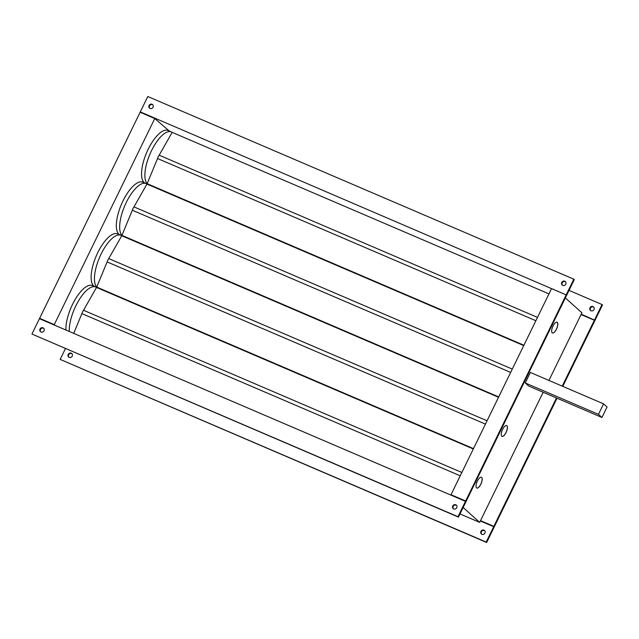 <?xml version="1.0" encoding="UTF-8"?>
<svg xmlns="http://www.w3.org/2000/svg" width="639" height="639" viewBox="0 0 639 639"><rect width="100%" height="100%" fill="white"/><g stroke="black" fill="none" stroke-linecap="round" stroke-linejoin="round"><path stroke-width="0.96" d="M144.614 182.946A28.763 10.911 -66.8 0 1 144.15 182.578A28.763 10.911 -66.8 0 1 147.393 150.924A28.763 10.911 -66.8 0 1 168.009 130.468L171.34 131.898A28.763 10.911 -66.8 0 1 172.163 132.369L548.957 293.884M535.865 320.722L157.545 158.52L147.146 183.673A28.763 10.911 -66.8 0 1 150.972 151.818A28.763 10.911 -66.8 0 1 171.34 131.898M552.4 332.959A5.871 2.229 113.2 0 0 556.593 328.726A5.871 2.229 113.2 0 0 557.24 322.312A5.871 2.229 113.2 0 0 557.032 322.168A5.871 2.229 -66.8 0 1 557.304 322.336A5.871 2.229 -66.8 0 1 556.641 328.797A5.871 2.229 -66.8 0 1 552.439 332.975A5.871 2.229 -66.8 0 1 552.192 332.815A5.871 2.229 -66.8 0 1 552.855 326.353A5.871 2.229 -66.8 0 1 557.064 322.184M147.146 183.673L523.78 345.499M157.545 158.52A5.871 2.229 -66.8 0 1 159.167 155.189L537.487 317.391M147.13 183.697L523.908 345.236M172.163 132.369L159.167 155.189M149.47 185.022A28.763 10.911 -66.8 0 1 148.663 184.775A28.763 10.911 -66.8 0 1 147.928 184.359M43.795 328.398A2.348 2.157 -48 0 0 40.688 331.849M44.011 330.77A2.348 2.157 132 0 1 40.441 331.665A2.348 2.157 132 0 1 40.017 329.061A2.348 2.157 132 0 1 43.588 328.166A2.348 2.157 132 0 1 44.011 330.77M456.518 505.345A2.348 2.157 -48 0 0 453.41 508.804M456.733 507.717A2.348 2.157 132 0 1 453.163 508.612A2.348 2.157 132 0 1 452.739 506.008A2.348 2.157 132 0 1 456.302 505.122A2.348 2.157 132 0 1 456.733 507.717M565.555 281.791A2.348 2.157 -48 0 0 562.448 285.25M565.763 284.171A2.348 2.157 132 0 1 562.2 285.058A2.348 2.157 132 0 1 561.769 282.462A2.348 2.157 132 0 1 565.339 281.567A2.348 2.157 132 0 1 565.763 284.171M152.833 104.844A2.348 2.157 -48 0 0 149.726 108.303M153.04 107.224A2.348 2.157 132 0 1 149.478 108.111A2.348 2.157 132 0 1 149.047 105.507A2.348 2.157 132 0 1 152.617 104.62A2.348 2.157 132 0 1 153.04 107.224M68.9 357.209A2.348 2.157 132 0 1 72.007 353.75M72.215 356.123A2.348 2.157 132 0 1 68.653 357.017A2.348 2.157 132 0 1 68.221 354.413A2.348 2.157 132 0 1 71.792 353.527A2.348 2.157 132 0 1 72.215 356.123M481.622 534.156A2.348 2.157 132 0 1 484.721 530.697M484.937 533.078A2.348 2.157 132 0 1 481.375 533.964A2.348 2.157 132 0 1 480.943 531.36A2.348 2.157 132 0 1 484.514 530.474A2.348 2.157 132 0 1 484.937 533.078M590.652 310.602A2.348 2.157 132 0 1 593.759 307.151M593.966 309.524A2.348 2.157 132 0 1 590.404 310.418A2.348 2.157 132 0 1 589.973 307.814A2.348 2.157 132 0 1 593.543 306.92A2.348 2.157 132 0 1 593.966 309.524M119.397 234.641A28.763 10.911 -66.8 0 1 118.934 234.273A28.763 10.911 -66.8 0 1 122.177 202.627A28.763 10.911 -66.8 0 1 142.793 182.163L146.123 183.593A28.763 10.911 -66.8 0 1 146.954 184.064L133.958 206.884A5.871 2.229 -66.8 0 0 132.329 210.215L510.649 372.417M132.329 210.215L121.929 235.368A28.763 10.911 -66.8 0 1 125.755 203.514A28.763 10.911 -66.8 0 1 146.123 183.593M94.189 286.336A28.763 10.911 -66.8 0 1 93.725 285.968A28.763 10.911 -66.8 0 1 96.968 254.322A28.763 10.911 -66.8 0 1 117.584 233.858L120.907 235.288A28.763 10.911 -66.8 0 1 121.737 235.759L498.524 397.274M487.062 420.781L108.742 258.579A5.871 2.229 -66.8 0 0 107.12 261.918L96.713 287.063A28.763 10.911 -66.8 0 1 100.539 255.209A28.763 10.911 -66.8 0 1 120.907 235.288M65.921 330.028A28.763 10.911 -66.8 0 1 75.298 299.236A28.763 10.911 -66.8 0 1 92.367 285.553L95.698 286.983A28.763 10.911 -66.8 0 1 96.521 287.454L83.525 310.274A5.871 2.229 -66.8 0 0 81.904 313.613L460.224 475.807M69.252 331.457A28.763 10.911 -66.8 0 1 78.629 300.657A28.763 10.911 -66.8 0 1 95.698 286.983M501.974 436.349A5.871 2.229 113.2 0 0 506.168 432.116A5.871 2.229 113.2 0 0 506.815 425.702A5.871 2.229 113.2 0 0 506.599 425.558M501.767 436.205A5.871 2.229 -66.8 0 1 502.43 429.751A5.871 2.229 -66.8 0 1 506.639 425.574A5.871 2.229 -66.8 0 1 506.879 425.726A5.871 2.229 -66.8 0 1 506.216 432.188A5.871 2.229 -66.8 0 1 502.006 436.365A5.871 2.229 -66.8 0 1 501.767 436.205M476.766 488.044A5.871 2.229 113.2 0 0 480.951 483.811A5.871 2.229 113.2 0 0 481.598 477.397A5.871 2.229 113.2 0 0 481.391 477.253A5.871 2.229 -66.8 0 1 481.662 477.421A5.871 2.229 -66.8 0 1 480.999 483.883A5.871 2.229 -66.8 0 1 476.798 488.06A5.871 2.229 -66.8 0 1 476.55 487.9A5.871 2.229 -66.8 0 1 477.213 481.447A5.871 2.229 -66.8 0 1 481.423 477.269M461.853 472.477L83.525 310.274M73.725 333.374L81.904 313.613M107.12 261.918L485.44 424.112M99.045 288.413A28.763 10.911 -66.8 0 1 98.238 288.165A28.763 10.911 -66.8 0 1 97.503 287.758M108.742 258.579L121.737 235.759M512.278 369.086L133.958 206.884M124.262 236.718A28.763 10.911 -66.8 0 1 123.455 236.47A28.763 10.911 -66.8 0 1 122.712 236.055M553.406 289.427L140.3 111.897L147.801 96.529L573.83 279.179L566.338 294.555M452.716 495.864L451.006 494.706L465.655 500.984L566.17 294.898L551.521 288.62L451.006 494.706M543.15 392.258L479.689 522.375L463.139 507.502M565.355 297.926L581.905 312.798L548.925 380.437M558.198 291.48L557.759 291.088M603.583 403.864L530.354 372.473L525.25 382.953L528.717 386.068L601.938 417.467L598.471 414.344L603.583 403.864L607.05 406.987L601.938 417.467M465.48 501.335L39.442 318.677L31.95 334.045L458.451 517.119L465.943 501.751L465.48 501.335L457.987 516.703L31.95 334.045M566.17 294.898L566.625 295.314L466.111 501.399L452.803 495.696M457.987 516.703L458.451 517.119M552.072 288.86L553.486 289.259M54.642 325.195L54.259 324.612L154.774 118.527L140.133 112.248L39.618 318.334L54.259 324.612M169.183 130.971L154.774 118.527M54.722 325.027L39.618 318.334M140.3 111.897L153.991 118.191M573.83 279.179L574.293 279.594L566.801 294.97M466.111 501.399L465.655 500.984M556.465 397.969L493.859 526.336L480.544 520.633M581.059 314.548L594.374 320.251L562.232 386.14M480.376 520.977L493.683 526.688L486.191 542.056L60.154 359.406L65.418 348.614M479.689 522.375L460 513.94M594.374 320.251L594.837 320.666L562.783 386.379M557.016 398.201L494.322 526.752L480.456 520.809M493.683 526.688L494.147 527.103L486.654 542.471L60.154 359.406M493.859 526.336L494.322 526.752M486.654 542.471L486.191 542.056M581.226 314.196L595.005 320.323L581.139 314.38M569.029 290.386L602.034 304.539L594.542 319.907M602.034 304.539L602.497 304.955L595.005 320.323M154.079 118.023L155.405 118.59M598.471 414.344L525.25 382.953M121.929 235.368L498.564 397.202M121.921 235.392L498.7 396.931M523.74 345.579L146.954 184.064M96.713 287.063L473.347 448.897M96.705 287.087L473.483 448.626M473.315 448.977L96.521 287.454M148.663 184.775L146.85 183.992M98.238 288.165L96.417 287.382M123.455 236.47L121.634 235.687"/></g></svg>

